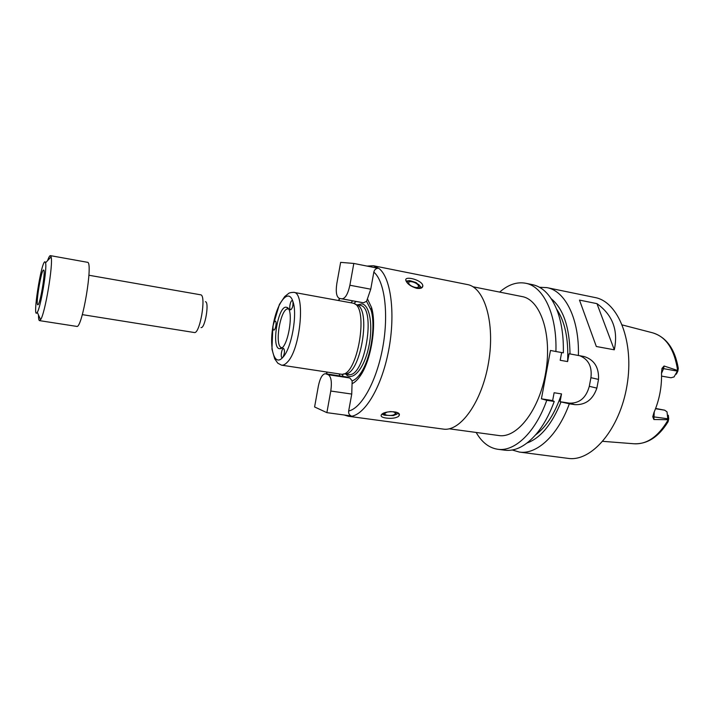 <?xml version="1.0" encoding="UTF-8"?>
<svg xmlns="http://www.w3.org/2000/svg" width="714" height="714" viewBox="0 0 714 714"><rect width="100%" height="100%" fill="white"/><g stroke="black" fill="none" stroke-linecap="round" stroke-linejoin="round"><path stroke-width="1.07" d="M38.485 314.972C38.485 318.578 38.824 320.461 39.52 320.631L76.71 326.396C82.137 329.252 93.489 261.565 87.456 262.297L50.399 255.639C49.685 255.576 48.748 257.245 47.579 260.646M39.52 320.631L40.582 319.711C45.036 313.919 53.425 263.778 51.105 256.853L50.399 255.639M45.053 261.824C41.314 260.155 31.791 321.8 37.289 312.268C40.707 307.529 47.258 268.419 45.562 262.814L45.053 261.824M43.634 270.088L43.599 270.079C41.403 268.964 35.352 305.101 37.797 304.762C39.93 306.101 46.017 269.937 43.634 270.088M201.036 327.556C204.98 328.868 209.532 302.049 205.427 301.692M194.27 332.519L194.279 332.519C199.902 334.509 206.578 295.15 200.67 294.811L88.911 275.247M325.423 373.725L347.236 377.063L349.842 377.992L352.154 380.865L351.743 394.066L348.673 410.996C348.387 413.335 349.208 414.986 351.145 415.932L326.878 412.647L314.597 406.962L318.373 386.006C320.042 378.108 322.398 374.011 325.423 373.725L328.297 374.734C331.207 376.715 332.037 382.151 330.778 391.031L326.878 412.647M352.154 380.865C354.929 379.964 357.714 377.501 360.49 373.484C370.512 359.66 376.064 326.521 371.093 310.188L366.559 301.317L363.462 302.781L360.713 302.308M356.081 301.46L353.921 303.495M342.077 374.216L343.193 376.412M352.056 383.695C354.742 382.49 357.419 379.973 360.079 376.126C370.941 361.204 376.965 325.2 371.557 307.555L367.424 298.836L366.559 301.317M353.814 263.448L349.878 285.234C347.95 293.989 345.317 298.523 341.979 298.836L339.391 298.398C336.446 296.97 335.598 291.999 336.838 283.467L340.64 262.359L353.814 263.448L377.92 268.25C375.751 268.526 374.386 269.821 373.833 272.132L370.744 289.197L367.424 298.836M339.391 298.398L360.757 302.317L339.364 298.39M352.662 300.835L351.056 302.816M339.15 373.931L339.855 375.912M343.229 373.993L344.585 373.815C360.463 376.662 372.092 307.172 356.161 304.691L354.929 304.084M281.503 365.157C283.297 365.416 285.225 364.443 287.278 362.23C300.701 349.36 305.744 292.169 293.686 292.338C290.696 292.472 288.911 292.918 288.349 293.668L284.716 296.56L279.388 304.485L272.855 326.45L271.954 349.155L274.712 358.847L277.808 363.203L281.503 365.157L341.381 374.243C357.571 377.188 369.531 305.735 353.26 303.254L352.689 303.111M282.869 357.295L282.137 357.669C280.2 357.589 281.735 347.923 283.61 348.441C284.975 350.556 284.725 353.51 282.869 357.295C291.517 348.682 297.756 313.874 292.874 301.397C293.284 305.619 292.535 308.43 290.616 309.849C288.67 309.733 290.366 300.076 292.231 300.63L292.874 301.397C288.563 287.528 276.898 302.513 273.167 325.227C273.712 322.63 274.408 321.273 275.265 321.157C277.077 321.238 275.506 330.573 273.774 330.055C272.962 329.618 272.766 328.012 273.167 325.227C268.83 347.772 274.274 367.469 282.869 357.295M286.519 307.306C277.987 304.628 270.749 349.405 279.834 348.682C287.849 349.931 294.73 308.796 286.751 307.368L286.519 307.306M288.51 309.01L288.358 308.983C280.531 306.806 273.765 347.191 281.878 347.682L282.039 347.7M348.253 416.253L443.171 429.078C460.334 432.032 482.084 401.857 488.581 362.391C495.284 322.951 484.547 287.349 467.358 284.547L373.44 265.76L379.196 268.642C391.468 278.398 395.922 316.623 387.88 354.153C379.964 391.736 361.864 418.565 348.253 416.253L344.202 414.995M416.69 288.322C410.684 286.457 407.06 283.797 405.82 280.334C404.472 275.765 419.823 279.397 422.483 284.538L422.849 285.698C422.759 287.983 420.716 288.867 416.69 288.322M386.212 418.065C382.195 417.503 380.562 416.458 381.312 414.932C383.498 410.488 402.116 410.568 399.072 415.726L398.367 416.521C395.44 418.199 391.388 418.716 386.212 418.065M418.663 284.467L421.519 287.956M405.998 280.959L410.211 280.772M407.471 283.146C406.989 281.53 407.971 280.745 410.434 280.798L416.075 282.574L419.653 285.761C420.385 287.439 419.564 288.322 417.199 288.411M418.333 285.502L418.547 286.144C419.207 289.473 408.917 286.243 408.72 283.047C408.087 280.058 416.896 282.316 418.333 285.502M398.403 413.263L395.806 414.647M384.435 415.164L382.615 414.531L384.596 415.218L383.498 413.308M395.904 412.032L396.154 414.397L393.325 415.61L384.596 415.218M389.924 411.612C393.789 411.612 395.556 412.335 395.226 413.781L394.824 414.218C392.414 416.369 383.347 415.548 384.98 413.317L387.122 412.067M472.936 286.76L522.112 296.578C540.355 299.612 552.243 334.134 545.791 371.967C539.57 409.836 517.097 438.601 498.854 435.531L449.16 428.793M476.167 432.461C481.825 442.314 489.028 447.919 497.774 449.276C514.598 451.962 535.393 432.532 546.763 400.313L541.417 398.823L550.467 350.458L555.903 351.52C557.152 314.597 543.399 286.252 525.566 283.235C516.856 281.664 508.216 284.618 499.657 292.097M512.259 449.998L519.39 452.069C536.669 454.809 557.857 435.647 569.326 403.803L560.071 401.714L561.534 393.914L554.118 392.745L552.645 400.563L554.234 401.464L546.763 400.313M527.093 442.992C540.641 437.968 551.94 424.286 560.999 401.973M535.464 435.013C546.424 426.829 555.117 413.129 561.534 393.914M497.774 449.276L504.932 450.204C515.544 451.471 526.147 445.902 536.741 433.505C543.684 425.044 549.512 414.37 554.234 401.464M561.641 352.546L560.195 360.284L567.603 361.57L569.067 353.76L584.248 356.563C594.298 359.829 599.046 367.442 598.51 379.402L596.868 388.113C592.888 399.626 585.525 405.133 574.797 404.642L569.326 403.803M560.071 401.714L569.272 403.142C579.456 403.499 586.132 397.885 589.3 386.31L590.924 377.688C592.227 366.71 588.541 359.41 579.875 355.777M541.417 398.823L552.645 400.563M555.903 351.52L563.346 352.841C563.685 336.705 561.659 322.701 557.277 310.831C551.297 295.658 543.086 286.948 532.635 284.69L525.566 283.235M578.394 355.518C579.465 318.944 565.211 290.75 546.915 287.626L539.498 287.269M519.39 452.069L568.014 458.361C591.451 462.128 619.779 429.417 626.981 385.56C634.451 341.738 618.324 301.585 594.941 297.515L546.915 287.626M596.333 346.504L579.491 300.094L596.958 303.646C612.648 314.928 618.422 330.314 614.299 349.798L596.333 346.504M614.299 349.798L596.958 303.646M570.013 353.948C569.62 327.235 563.364 308.823 551.244 298.72M567.603 361.57C568.665 339.034 564.988 321.505 556.563 308.992M655.639 408.444L664.716 410.193L655.532 408.729M668.313 415.245L668.723 418.832L668.099 421.715L667.028 411.871L664.716 410.193M668.09 419.716L653.881 419.529L654.238 411.907M670.99 377.76L661.575 376.117L670.99 377.76L674.025 376.947L677.372 371.11L663.574 368.647L664.074 366.005L661.985 368.379L661.521 372.878C661.914 386.765 659.397 399.974 653.97 412.513L652.774 416.744L653.881 419.529M664.074 366.005L677.506 370.432L678.291 368.397L677.818 371.235L676.328 374.163M677.836 371.164L677.506 370.432M325.798 373.824L347.236 377.063M328.297 374.734L349.842 377.992M330.778 391.031L351.743 394.066M345.772 374.029C352.18 381.954 363.551 369.673 368.442 348.271C373.476 326.941 369.959 304.905 361.864 303.878L357.339 304.878M348.673 410.996C361.489 408.346 376.671 381.097 382.766 347.361C388.943 313.651 384.614 281.03 373.833 272.132M339.694 298.452L338.811 300.576M326.842 372.056L326.958 373.957M349.878 285.234L370.744 289.197M341.979 298.836L363.462 302.781M347.147 374.243L348.37 374.422C364.765 379.125 376.956 306.244 359.927 305.351L359.91 305.351M293.686 292.338L352.716 303.12M569.272 403.142L574.797 404.642M589.3 386.31L596.868 388.113M590.924 377.688L598.51 379.402M668.715 418.895L652.774 416.744M677.586 370.111C674.355 349.119 666.019 336.687 652.587 332.804L622.322 324.95M667.92 422.01C658.594 437.022 647.295 444.269 634.014 443.769C646.92 444.536 658.272 436.62 668.054 420.028M661.539 373.279L663.574 368.647L661.985 368.379M37.289 312.268L40.582 319.711M45.562 262.814L51.105 256.853M194.279 332.519L82.324 314.633M371.093 310.188L371.557 307.555M360.49 373.484L360.079 376.126M326.7 373.922L326.601 372.021M338.561 300.532L339.436 298.407M367.014 266.072L373.44 265.76M358.714 305.128L356.054 304.646M348.37 374.422L344.478 373.833M288.394 308.814L286.751 307.368M281.86 347.852L279.834 348.682M422.849 285.698L421.974 287.662M410.434 280.798L408.819 280.611M418.547 286.144L418.083 287.18M399.081 415.718L398.983 413.897M395.226 413.781L395.181 412.835M634.014 443.769L602.848 441.341M678.238 368.058C674.846 348.834 666.296 337.079 652.587 332.804"/></g></svg>
